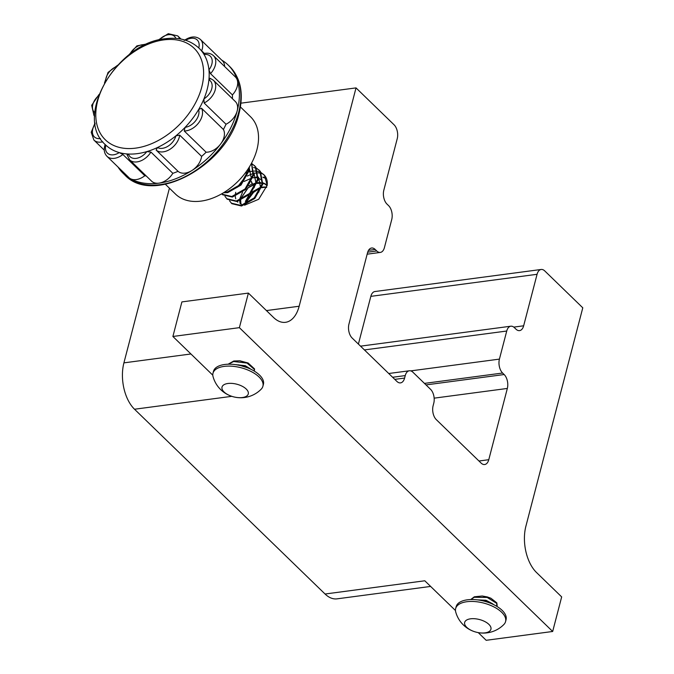 <?xml version="1.0" encoding="UTF-8"?>
<svg xmlns="http://www.w3.org/2000/svg" width="674" height="674" viewBox="0 0 674 674"><rect width="100%" height="100%" fill="white"/><g stroke="black" fill="none" stroke-linecap="round" stroke-linejoin="round"><path stroke-width="1.01" d="M505.576 621.571L506.064 619.667A25.797 12.385 -165.4 0 0 498.962 607.746A25.797 12.385 -165.4 0 0 472.988 599.54A25.797 12.385 -165.4 0 0 456.146 606.667L455.649 608.563A25.797 12.385 -165.4 0 0 455.725 612.009A28.704 28.704 0 0 0 503.832 624.537A25.797 12.385 -165.4 0 0 505.576 621.571A25.797 12.385 -165.4 0 0 498.465 609.641A25.797 12.385 -165.4 0 0 462.895 602.556A25.797 12.385 -165.4 0 0 455.649 608.563M487.134 632.423A13.573 6.521 -165.4 0 0 487.201 622.987A13.573 6.521 -165.4 0 0 468.481 619.254A13.573 6.521 -165.4 0 0 468.405 628.699A13.573 6.521 -165.4 0 0 487.134 632.423M496.814 606.347L496.679 603.348L487.176 597.442L474.201 597.29L470.915 599.54M497.134 605.454L496.814 602.851L490.908 598.234L487.31 596.937L482.272 596.001L474.336 596.785L470.73 599.548M491.371 603.592L486.131 601.469L481.843 600.618M494.008 604.805L489.855 602.27L486.257 600.964L478.068 599.961M179.697 135.137A15.519 10.38 134.1 0 1 179.335 136.999A15.519 10.38 134.1 0 1 169.123 149.788A15.519 10.38 134.1 0 1 156.141 150.066L157.48 147.513A12.932 8.652 -45.9 0 0 168.053 146.174A12.932 8.652 -45.9 0 0 175.847 135.937A12.932 8.652 -45.9 0 0 175.872 135.853L179.697 135.137L201.61 156.385A15.519 10.38 134.1 0 1 191.947 170.497A75.429 50.457 -45.9 0 0 220.583 144.067A75.429 50.457 -45.9 0 0 237.172 110.957A75.429 50.457 -45.9 0 0 237.265 80.038A15.519 10.38 -45.9 0 0 235.378 76.946L213.473 55.698A15.519 10.38 134.1 0 1 215.335 65.151A15.519 10.38 134.1 0 1 210.507 73.651L208.94 69.852A12.932 8.652 -45.9 0 0 211.847 64.097A12.932 8.652 -45.9 0 0 204.07 54.527A67.24 44.981 134.1 0 1 208.94 69.852A67.24 44.981 -45.9 0 1 208.915 79.818A67.24 44.981 134.1 0 1 203.936 98.91A12.932 8.652 -45.9 0 0 211.771 88.656A12.932 8.652 -45.9 0 0 208.915 79.818L210.49 78.538M204.121 102.996L203.936 98.91A67.24 44.981 -45.9 0 1 198.594 109.584A67.24 44.981 134.1 0 1 185.106 127.335A12.932 8.652 -45.9 0 0 198.594 114.951A12.932 8.652 -45.9 0 0 198.594 109.584L201.501 108.228L223.406 129.475A67.24 44.981 -45.9 0 0 226.026 124.243A15.519 10.38 -45.9 0 0 237.172 110.957A15.519 10.38 -45.9 0 0 235.31 101.504L213.397 80.257A15.519 10.38 134.1 0 1 215.267 89.709A15.519 10.38 134.1 0 1 204.121 102.996L226.026 124.243M201.501 108.228A15.519 10.38 134.1 0 1 202.09 116.004A15.519 10.38 134.1 0 1 184.221 130.967L185.106 127.335A67.24 44.981 -45.9 0 1 175.872 135.853A67.24 44.981 134.1 0 1 157.48 147.513A67.24 44.981 -45.9 0 1 146.831 151.599A67.24 44.981 134.1 0 1 137.445 153.621A67.24 44.981 134.1 0 1 128.473 154.034A12.932 8.652 -45.9 0 0 136.207 158.373A12.932 8.652 -45.9 0 0 146.831 151.599L150.925 152.071L172.839 173.319A67.24 44.981 -45.9 0 0 178.054 171.322A15.519 10.38 -45.9 0 0 191.947 170.497A75.429 50.457 -45.9 0 1 158.921 183.16A75.429 50.457 -45.9 0 1 130.368 178.661A15.519 10.38 -45.9 0 1 128.869 177.557L106.964 156.309A15.519 10.38 134.1 0 0 122.895 154.481L144.809 175.729A15.519 10.38 134.1 0 1 130.368 178.661A75.429 50.457 -45.9 0 1 123.089 173.277A75.429 50.457 -45.9 0 1 118.009 167.017M135.6 148.137A63.76 42.656 -45.9 0 0 201.753 87.106A63.76 42.656 -45.9 0 0 163.799 39.892A63.76 42.656 -45.9 0 0 97.654 100.923A63.76 42.656 -45.9 0 0 135.6 148.137M240.424 106.947L250.484 116.695A53.878 36.042 134.1 0 1 256.954 149.535A53.878 36.042 134.1 0 1 220.668 194.407A53.878 36.042 134.1 0 1 175.467 194.053L165.408 184.297M232.446 98.724A67.24 44.981 -45.9 0 0 232.412 94.908A15.519 10.38 -45.9 0 0 237.265 80.038A75.429 50.457 -45.9 0 0 228.115 64.982A75.429 50.457 -45.9 0 0 221.695 60.096M261.765 173.563L263.323 174.254L261.512 173.075M244.569 205.199L258.706 199.268L267.199 185.291L264.427 175.358L261.301 172.721M260.939 172.519L258.075 171.449M257.611 171.339L254.022 171.028M253.441 171.044L248.723 171.878M247.922 172.131L246.886 172.502M246.187 172.771L245.033 173.285M267.199 185.291A21.551 14.415 -45.9 0 0 264.09 174.928A21.551 14.415 -45.9 0 0 263.829 174.684M229.573 200.835L231.831 203.683L241.553 206.008L254.814 198.442L262.767 184.263L260.408 171.457L256.701 168.256M259.246 170.244L256.912 168.618M256.533 168.433L253.593 167.438M231.258 203.127L240.98 205.452L254.241 197.886L262.186 183.707L259.827 170.901L258.968 169.958M224.973 196.37L227.231 199.226L236.953 201.543L250.214 193.977L258.167 179.806L255.808 166.992L252.101 163.799M254.646 165.779L252.312 164.161M251.933 163.967L251.276 163.672M226.658 198.67L236.38 200.987L249.641 193.421L257.586 179.242L255.227 166.436L254.368 165.492M221.695 193.834L222.631 194.761L232.353 197.086L245.614 189.52L253.567 175.341L251.604 163.057M222.058 194.205L231.78 196.53L245.041 188.964L252.986 174.785L251.52 163.226M223.49 192.781L227.753 192.621L241.014 185.055L248.967 170.884L249.422 166.882M224.24 192.317L227.18 192.065L240.441 184.499L248.386 170.328L248.765 167.936M254.435 370.253L254.561 368.939L248.116 362.991L240.079 360.86M266.71 187.136L265.682 186.993M264.764 186.942L261.95 187.17M261.108 187.338L260.408 187.515M259.633 187.743L251.907 192.132M248.832 195.3L245.378 201.459M245.53 202.689L252.792 192.107L260.897 187.877M261.765 187.667L264.798 187.33M265.724 187.355L266.609 187.448M255.033 183.277L252.598 184.229L252.211 183.859L248.689 185.914M242.53 192.258L239.919 198.468M267.081 185.156L264.629 183.471M263.728 183.109L263.012 182.881M260.686 182.502L257.35 182.713M240.93 198.223L248.192 187.65L254.873 183.85M257.165 183.21L260.198 182.865M262.97 183.16L263.871 183.404M262.102 180.32L258.445 178.172M257.822 177.995L256.036 177.692M255.48 177.658L252.902 177.793M252.093 177.928L244.089 181.449M239.809 199.142L239.717 200.06M239.7 200.827L239.952 202.798M240.062 203.194L240.323 203.91M240.61 202.967L240.517 200.532M237.745 202.09A16.294 10.902 134.1 0 1 237.197 201.501M235.765 198.838A16.294 10.902 134.1 0 1 235.319 196.294M235.352 194.66A16.294 10.902 134.1 0 1 235.757 192.267M237.829 202.166L237.248 201.492M262.911 386.236L263.408 384.34A25.797 12.385 -165.4 0 0 259.498 375.039A25.797 12.385 -165.4 0 0 232.774 364.339A25.797 12.385 -165.4 0 0 213.481 371.332L212.992 373.236A25.797 12.385 -165.4 0 0 213.06 376.682A28.704 28.704 0 0 0 261.167 389.21A25.797 12.385 -165.4 0 0 262.911 386.236A25.797 12.385 -165.4 0 0 259.001 376.943A25.797 12.385 -165.4 0 0 224.189 366.386A25.797 12.385 -165.4 0 0 212.992 373.236M242.387 397.534A13.573 6.521 -165.4 0 0 246.229 389.041A13.573 6.521 -165.4 0 0 227.896 383.489A13.573 6.521 -165.4 0 0 224.063 391.982A13.573 6.521 -165.4 0 0 242.387 397.534M254.182 371.029L254.435 369.436L247.013 363.084L233.617 361.517L228.326 364.213M248.116 362.991L239.582 360.809L233.752 361.02L228.107 364.213M247.282 367.684L240.93 365.687M250.846 369.234L246.094 366.614L236.195 364.744M250.13 368.712L245.26 365.687L235.1 364.583M247.063 367.027L238.529 364.836M482.272 596.001L490.908 598.234M478.245 632.608L486.173 640.3L552.672 631.479L561.669 596.903L536.512 572.512A33.936 19.251 -97.6 0 1 525.914 526.141L582.783 307.807L544.752 270.923A10.177 5.78 82.4 0 0 541.163 269.474A10.177 5.78 82.4 0 0 537.068 274.301L523.656 325.795A10.177 5.78 -97.6 0 1 519.561 330.622A10.177 5.78 -97.6 0 1 515.972 329.173L514.414 327.665A10.177 5.78 82.4 0 0 510.825 326.208A10.177 5.78 82.4 0 0 506.73 331.035L499.417 359.116A10.177 5.78 82.4 0 0 502.602 373.025L504.152 374.533A10.177 5.78 -97.6 0 1 507.337 388.443L488.776 459.702A10.177 5.78 -97.6 0 1 484.682 464.521A10.177 5.78 -97.6 0 1 481.093 463.072L436.297 419.632A10.177 5.78 -97.6 0 1 433.121 405.723L433.761 403.254A10.177 5.78 82.4 0 0 430.585 389.345L412.926 372.225A10.177 5.78 82.4 0 0 409.337 370.776A10.177 5.78 82.4 0 0 405.243 375.595L404.602 378.072A10.177 5.78 -97.6 0 1 400.508 382.891A10.177 5.78 -97.6 0 1 396.919 381.442L352.123 338.003A10.177 5.78 -97.6 0 1 348.947 324.093L367.507 252.843A10.177 5.78 -97.6 0 1 371.601 248.015A10.177 5.78 -97.6 0 1 375.191 249.464L376.741 250.972A10.177 5.78 82.4 0 0 380.33 252.421A10.177 5.78 82.4 0 0 384.424 247.602L391.737 219.522A10.177 5.78 82.4 0 0 388.561 205.604L387.002 204.104A10.177 5.78 -97.6 0 1 383.826 190.186L397.239 138.692A10.177 5.78 82.4 0 0 394.054 124.783L356.024 87.898L299.155 306.24A33.936 19.251 -97.6 0 1 285.506 322.315A33.936 19.251 -97.6 0 1 273.543 317.479L248.386 293.089L181.896 301.91L172.889 336.478L212.807 375.191M231.814 396.329L134.522 409.236L325.062 594.013L424.797 580.777L455.472 610.526M172.889 336.478L239.38 327.657L552.672 631.479M169.418 188.189L123.915 362.865L190.927 353.976M356.024 87.898L240.938 103.173M261.402 173.437L258.395 172.906M257.906 172.881L253.904 173.294M253.23 173.454L247.24 176.066M244.418 178.071L237.122 187.423M250.256 179.402L250.871 180.8M251.267 181.71L252.211 183.859M250.501 179.453L250.795 180.118M251.385 181.475L252.548 184.12M541.163 269.474L374.929 291.53A10.177 5.78 82.4 0 0 370.835 296.358L358.399 344.094M248.386 293.089L239.38 327.657M134.522 409.236A33.936 19.251 -97.6 0 1 123.915 362.865M430.627 586.431L337.025 598.849A33.936 19.251 -97.6 0 1 325.062 594.013M259.406 188.518L253.593 192.351L245.403 203.186M266.272 178.534L263.003 177.397M257.923 177.22L256.002 177.54M255.825 190.001L253.205 191.972L246.979 199.057M244.982 202.891L244.401 204.492M266.188 178.315L262.944 177.094M257.367 176.209L257.965 176.79L253.542 177.717M224.644 66.532A15.519 10.38 -45.9 0 0 222.327 60.702L200.414 39.454A15.519 10.38 134.1 0 1 202.284 48.916A15.519 10.38 134.1 0 1 201.661 50.803L204.365 53.431M105.532 144.843L105.498 144.809C73.112 116.745 117.074 42.774 165.349 38.73C179.099 36.994 190.354 40.17 199.116 48.275A67.24 44.981 -45.9 0 1 204.07 54.527L204.264 54.038M210.507 73.651L232.412 94.908M201.61 156.385A67.24 44.981 -45.9 0 0 206.134 152.214A15.519 10.38 -45.9 0 0 220.583 144.067A15.519 10.38 -45.9 0 0 223.406 129.475M184.221 130.967L206.134 152.214M156.141 150.066L178.054 171.322M144.809 175.729A67.24 44.981 -45.9 0 0 146.292 176.024M127.411 155.189L128.473 154.034A67.24 44.981 -45.9 0 1 119.264 152.585L122.895 154.481M150.925 152.071A15.519 10.38 134.1 0 1 129.644 159.873L151.549 181.121A15.519 10.38 -45.9 0 0 158.921 183.16A15.519 10.38 134.1 0 0 172.839 173.319M119.264 152.585A67.24 44.981 134.1 0 1 105.852 145.146A12.932 8.652 -45.9 0 0 108.632 154.034A12.932 8.652 -45.9 0 0 119.264 152.585M267.115 185.662L264.933 184.128M264.014 183.732L262.936 183.395M262.279 183.252L257.106 183.37M256.23 183.572L248.234 187.726L241.073 198.181M240.904 198.94L240.778 199.63M240.694 200.464L240.845 203.009M240.963 203.472L241.3 204.433M258.656 192.275L260.493 187.102L258.538 177.405M254.056 187.819L255.893 182.637L253.938 172.94M249.456 183.353L251.292 178.18L249.338 168.483M492.812 603.896L485.996 600.264L477.394 599.868M489.855 602.27L485.861 600.761L481.219 600.037M199.15 48.309L199.116 48.275A67.24 44.981 -45.9 0 0 198.771 47.938A12.932 8.652 -45.9 0 0 198.788 47.854A12.932 8.652 -45.9 0 0 185.704 40.288M102.768 141.818A15.519 10.38 134.1 0 1 93.905 140.066L104.259 150.108M238.672 112.406A75.429 50.457 -45.9 0 0 229.607 66.431C240.744 77.982 243.895 93.619 239.059 113.342C227.938 165.147 153.116 206.311 124.58 174.726A75.429 50.457 -45.9 0 0 187.869 175.232A75.429 50.457 -45.9 0 0 238.672 112.406M94.646 116.08A15.519 10.38 134.1 0 1 93.981 115.507L94.646 116.164M266.424 310.579L299.155 306.24M506.73 331.035L364.415 349.924M499.417 359.116L410.752 370.885M502.602 373.025L424.452 383.396M376.741 250.972L367.701 252.177M537.068 274.301L370.835 296.358M523.656 325.795L513.765 327.109M504.152 374.533L426.01 384.905M507.337 388.443L434.157 398.157M488.776 459.702L478.953 461.008M405.243 375.595L392.613 377.272M404.602 378.072L394.779 379.369M375.191 249.464L368.51 250.349M98.581 95.716A12.932 8.652 -45.9 0 0 94.807 112.676M95.169 123.932A12.932 8.652 -45.9 0 0 100.46 138.566M181.028 39.075L177.742 35.891A15.519 10.38 134.1 0 1 179.562 38.822M175.906 38.393A12.932 8.652 -45.9 0 0 159.123 39.901M145.239 44.863A12.932 8.652 -45.9 0 0 129.897 54.206M116.417 66.574A12.932 8.652 -45.9 0 0 105.641 81.032M497.075 605.715L497.21 605.21M229.607 66.431L228.115 64.982M264.09 174.928L263.568 174.414M254.384 370.515L254.511 370.009M239.582 360.809L240.466 360.885M510.825 326.208L360.531 346.158M380.33 252.421L367.153 254.174M409.337 370.776L388.729 373.506M124.58 174.726L123.089 173.277M99.044 94.47L91.672 105.321L93.981 115.507M95.034 122.971L91.217 132.289L93.905 140.066M105.161 144.455C103.51 149.35 104.108 153.301 106.964 156.309M127.041 154.616L129.644 159.873M213.397 80.257L210.035 78.243M213.473 55.698C210.945 53.364 207.668 52.665 203.658 53.583M200.414 39.454C195.94 35.832 190.531 36.16 184.187 40.465M177.742 35.891L168.264 33.7L157.969 40.187M147.623 43.785L136.873 45.883L128.565 55.234M117.68 65.193L108.051 72.413L104.462 83.045"/></g></svg>
